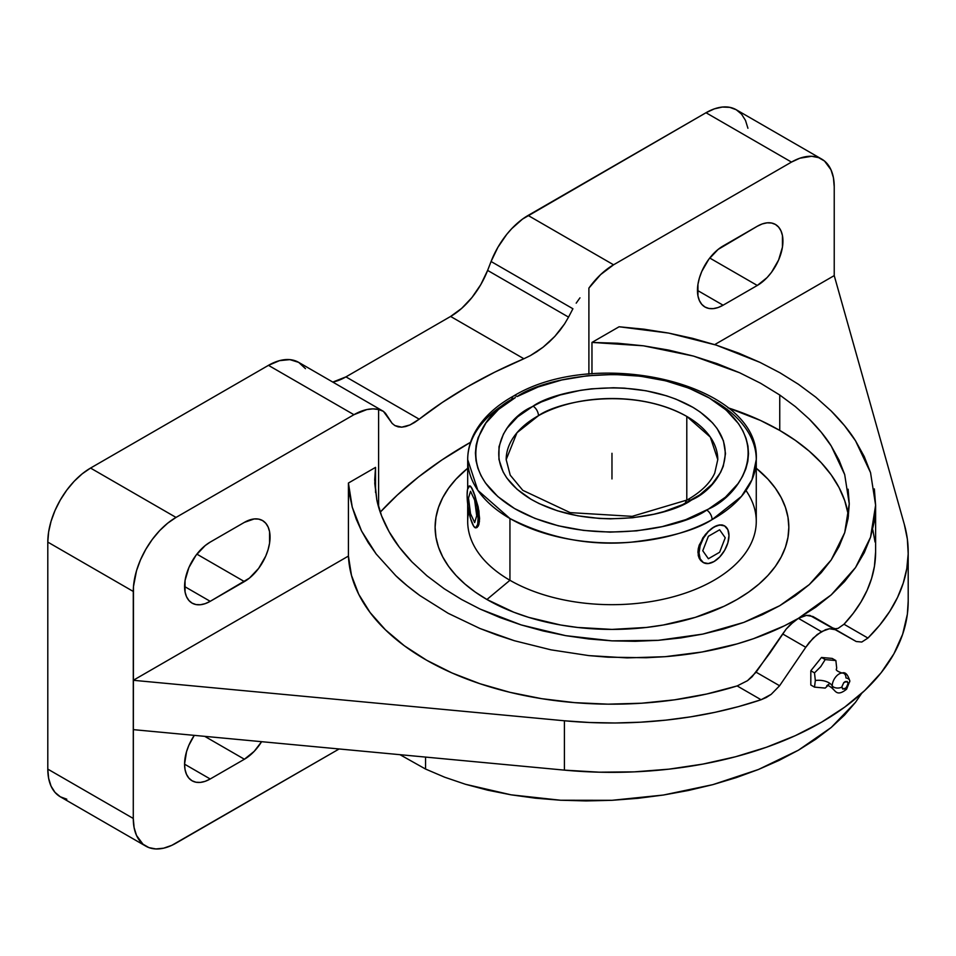 <?xml version="1.0" encoding="UTF-8"?>
<svg xmlns="http://www.w3.org/2000/svg" width="956" height="956" viewBox="0 0 956 956"><rect width="100%" height="100%" fill="white"/><g stroke="black" fill="none" stroke-linecap="round" stroke-linejoin="round"><path stroke-width="1.43" d="M706.723 510.074L708.539 509.046C741.187 494.766 778.244 439.067 708.551 397.565C636.66 357.556 542.183 378.492 517.22 396.525A7.732 4.386 -119.1 0 0 513.456 396.083A7.732 4.386 -119.1 0 0 511.854 399.632A144.296 83.303 180 0 0 467.687 459.621C467.711 450.611 469.91 441.899 474.26 433.498C482.123 418.716 495.196 406.24 513.456 396.083A7.732 4.386 60.9 0 1 517.22 396.525L538.097 387.001L561.77 379.986L587.354 375.756L613.872 374.465L640.317 376.186L665.687 380.823L689.025 388.208L709.424 398.078L726.13 410.04L738.498 423.639L742.896 430.893L746.062 438.374L747.939 445.986L748.524 453.67L747.819 461.354L745.811 468.954L742.537 476.411L738.02 483.64L725.425 497.18L708.539 509.046L685.858 519.61L662.173 526.625L636.6 530.855L610.071 532.134L583.626 530.425L558.256 525.788L534.93 518.391L514.519 508.532L497.825 496.57L485.457 482.971L481.047 475.706L477.892 468.237L476.004 460.625L475.419 452.941L476.136 445.257L478.131 437.657L485.935 422.958L498.518 409.431L515.415 397.553C482.756 411.833 445.699 467.532 515.404 509.046C587.295 549.043 681.771 528.106 706.723 510.074A7.732 4.386 60.9 0 1 712.101 519.61A7.732 4.386 -119.1 0 0 706.723 510.074M714.001 400.707A144.296 83.303 180 0 1 756.268 459.621L752.037 479.637L741.474 496.367L712.101 519.61A144.296 83.303 180 0 1 509.942 518.522L509.942 580.28L486.915 599.496A176.86 102.113 0 0 0 726.046 605.327A176.86 102.113 0 0 0 756.268 468.249L767.955 479.159L775.376 488.217L781.219 497.646L785.438 507.373L787.983 517.28L788.831 527.294L787.983 537.296L785.438 547.214L781.219 556.93L775.376 566.37L767.955 575.428L759.028 584.02L748.691 592.075L737.028 599.496L724.17 606.224L695.347 617.349L663.309 625.009L646.483 627.435L611.971 629.407L577.472 627.435L560.634 625.009L528.608 617.349L513.719 612.198L486.915 599.496L509.942 580.28A144.296 83.303 0 0 0 667.192 598.337A144.296 83.303 0 0 0 756.268 521.367L756.268 459.621A144.296 83.303 180 0 1 712.101 519.61C695.526 530.329 668.423 537.858 630.793 542.219C588.896 545.984 548.613 538.085 509.942 518.522L477.857 490.344L467.687 459.621A144.296 83.303 180 0 0 509.942 518.522L509.942 580.28A144.296 83.303 180 0 1 468.787 511.113M506.178 459.621L510.241 475.18L522.801 490.332L570.146 512.619L632.143 516.348L687.101 500A7.732 4.386 60.8 0 1 690.877 500.442C670.013 515.678 590.342 532.934 531.01 499.259C473.698 464.425 504.947 418.728 531.691 406.945L533.078 406.169A7.732 4.386 60.8 0 1 538.455 415.693L516.981 432.721L506.178 459.621A105.805 61.088 180 0 1 538.455 415.693A105.805 61.088 180 0 1 686.79 416.422L686.79 500.179L686.79 416.422A105.805 61.088 180 0 1 717.777 459.621L710.32 437.095L686.79 416.422C631.032 385.411 557.754 401.687 538.455 415.693A7.732 4.386 -119.2 0 0 533.078 406.169C553.93 390.932 633.613 373.677 692.945 407.352C750.245 442.174 719.008 487.871 692.264 499.653L690.877 500.442A7.732 4.386 -119.2 0 0 687.101 500A7.732 4.386 -119.2 0 0 685.5 503.25M836.357 669.511A14.507 8.377 180 0 1 836.703 668.148L835.867 660.548L825.183 659.592L820.714 666.679L814.5 672.881L815.337 680.493A14.507 8.377 180 0 1 832.246 685.834A9.691 5.593 -60 0 1 841.483 673.084A9.691 5.593 -60 0 1 845.952 677.923A5.808 3.346 0 0 1 849.812 681.019A5.808 3.346 180 0 1 848.103 683.444A5.808 3.346 0 0 0 849.812 681.019M836.369 669.439A14.507 8.377 0 0 1 836.703 668.148L835.867 660.548L832.186 658.421L821.503 657.465L832.186 658.421L835.867 660.548L825.183 659.592L821.503 657.465L810.819 670.765L810.819 685.01L814.5 687.125L815.337 680.493L814.5 687.125L810.819 685.01L810.819 670.765L814.5 672.881L810.819 670.765L821.503 657.465L825.183 659.592L820.714 666.679L814.5 672.881L815.337 680.493A14.507 8.377 0 0 1 832.246 685.834A9.691 5.593 -60 0 0 833.369 689.515A9.691 5.593 -60 0 1 832.246 685.834A5.808 3.346 0 0 0 841.818 687.077C843.909 690.555 846.012 689.336 848.103 683.444L846.168 687.914L842.738 689.109L841.818 687.077L843.754 682.596L847.183 681.401L848.103 683.444C846.012 679.967 843.909 681.174 841.818 687.077A5.808 3.346 180 0 1 832.246 685.834A9.691 5.593 -60 0 1 841.483 673.084M376.795 499.761L374.704 479.9L375.541 467.376L375.541 492.507L375.541 467.376L374.764 483.521L376.795 499.761L381.599 515.905L389.128 531.775C382.95 520.65 378.851 509.978 376.795 499.761M411.952 561.913C401.855 551.218 394.242 541.18 389.128 531.775L399.285 547.167L411.952 561.913L426.974 575.823L411.952 561.913M444.193 588.741L426.974 575.823L444.193 588.741L461.449 599.436L444.193 588.741M480.151 609.091L461.449 599.436L480.151 609.091L500.119 617.612L521.175 624.925L480.151 609.091M565.689 635.656L521.175 624.925L543.092 630.96L565.689 635.656L588.717 638.967L611.971 640.855L565.689 635.656M658.266 640.329L611.971 640.855L635.226 641.309L658.266 640.329L680.851 637.915L702.78 634.103L658.266 640.329M743.804 622.404L702.78 634.103L723.823 628.917L743.804 622.404L762.506 614.648L779.749 605.698L743.804 622.404M809.266 584.606L779.749 605.698L795.392 595.648L809.266 584.606L821.24 572.68L831.194 559.965L809.266 584.606M844.698 532.695L831.194 559.965L839.033 546.593L844.698 532.695L848.103 518.415L849.251 503.86L844.698 532.695M848.45 516.049A237.279 136.995 0 0 0 779.749 430.427L779.749 395.007L795.392 406.635L809.266 419.075C818.706 428.623 826.008 437.573 831.194 445.938L844.698 474.57L849.251 503.86L848.103 489.209M844.698 474.57L839.033 460.099L831.194 445.938L821.24 432.22L809.266 419.075L795.392 406.635L779.749 395.007L760.558 383.236L739.609 372.744L717.143 363.65L693.447 356.074L668.782 350.111L643.448 345.809L617.731 343.24L591.967 342.427L619.082 326.773L668.626 333.082L716.14 345.08L759.924 362.348L779.917 372.756L798.391 384.252L815.767 397.158L831.182 410.984C841.674 421.584 849.788 431.538 855.548 440.835L870.546 472.646L875.612 505.198L870.546 537.236L855.548 567.529L831.182 594.919L798.391 618.341L821.443 631.641L829.45 628.713L836.01 629.837L812.899 616.489L806.398 615.389L798.391 618.341L794.185 621.197L786.155 629.12L782.665 633.947L805.777 647.284L813.102 638.154L821.443 631.641L798.391 618.341L806.398 615.389L809.899 615.425L856.218 641.512L836.01 629.837L829.45 628.713L825.554 629.693L817.213 634.509L809.218 642.468L805.777 647.284L782.665 633.947L756.1 672.188L779.594 685.751L805.777 647.284L779.594 685.751L771.181 694.343L766.246 697.51L761.084 699.744L737.148 685.93L747.496 680.684L756.1 672.188L779.594 685.751L771.181 694.343L761.084 699.744A296.229 171.028 180 0 1 564.41 720.776L564.41 770.13A296.229 171.028 0 0 0 908.2 601.324L908.2 551.971A296.229 171.028 180 0 1 867.94 638.058L861.774 642.038L856.218 641.512M855.548 702.254L861.715 693.291L855.548 702.254L831.182 727.504L844.483 715.136L855.548 702.254M798.391 750.209L831.182 727.504L815.767 739.227L798.391 750.209L758.443 769.496L779.224 760.331L798.391 750.209M712.865 784.637L758.443 769.496L736.251 777.622L712.865 784.637L663.404 795.034L688.511 790.457L712.865 784.637M611.971 800.303L663.404 795.034L637.819 798.332L611.971 800.303L560.539 800.232L586.136 800.937L611.971 800.303M511.09 794.83L560.539 800.232L535.444 798.188L511.09 794.83L465.5 784.29L487.691 790.182L511.09 794.83M444.719 777.228L465.5 784.29L444.719 777.228L425.551 769.042L444.719 777.228M425.551 757.08L425.551 769.042L425.551 757.08M745.991 490.5A144.296 83.303 180 0 1 691.355 590.939A144.296 83.303 180 0 1 509.942 580.28A144.296 83.303 0 0 1 467.687 521.367L467.687 503.979M698.25 555.52L698.25 548.768L699.23 545.087L705.349 534.5L711.037 528.967L716.904 525.585L721.995 524.892L724.051 525.609L719.581 524.892L714.001 526.971L719.737 524.987L724.6 525.931L727.839 529.66L728.986 535.623L727.839 542.9L724.6 550.381L719.737 556.942L713.989 561.566A21.175 12.225 -60 0 1 703.413 562.606A21.175 12.225 -60 0 1 699.027 552.915L697.928 552.281L699.23 558.328L698.25 555.52M700.796 560.622L699.23 558.328L702.863 562.295L700.796 560.622M714.013 561.554L708.277 563.55L703.413 562.606L700.174 558.878L699.027 552.915L700.174 545.637L703.413 538.156L708.277 531.596L714.001 526.971A21.175 12.225 -60 0 1 724.6 525.931A21.175 12.225 -60 0 1 727.839 542.9A21.175 12.225 -60 0 1 714.001 561.566L716.88 559.523M471.583 521.546L472.599 524.211A21.175 4.481 81.2 0 1 467.114 495.112L467.532 489.388L469.551 485.983L471.535 487.656L474.702 495.471L477.152 507.134L478.084 518.738L477.665 524.45L475.646 527.867L473.674 526.194L470.495 518.379L468.046 506.716L467.114 495.112A21.175 4.481 81.2 0 1 469.36 485.995A21.175 4.481 81.2 0 1 472.599 489.627A21.175 4.481 81.2 0 1 477.809 512.775A21.175 4.481 81.2 0 1 475.837 527.855A21.175 4.481 81.2 0 1 472.599 524.211L473.722 526.182M711.025 562.905L714.001 561.566M814.5 687.125L825.183 688.081L828.398 685.129L825.183 688.081L814.5 687.125M533.078 406.169L517.638 416.828L507.17 428.085L503.418 434.108L499.02 446.631L498.936 459.418L503.131 471.965L506.8 478L517.1 489.317L531.01 499.259L539.148 503.597L557.444 510.791L577.794 515.81L599.46 518.451L610.514 518.845L632.573 517.77L653.844 514.232L663.942 511.58L682.536 504.66L699.708 494.909L712.017 484.298L720.537 472.503L723.262 466.301L725.508 453.586L723.453 440.859L717.143 428.611L712.471 422.803L700.318 412.12L692.945 407.352L675.964 399.154L666.511 395.808L646.148 390.789L624.495 388.148L613.429 387.754L591.37 388.841L580.591 390.311L560.013 395.019L541.407 401.95L533.078 406.169M698.25 548.768L697.928 552.281L699.027 552.915A21.175 12.225 -60 0 1 714.001 526.971L708.097 531.512L702.863 537.846L698.25 548.768M470.017 485.911L471.583 487.644L474.917 495.447L478.956 511.03L479.422 521.665L477.223 527.389L476.112 527.796L478.191 526.194L478.944 524.258L479.589 518.51L478.203 506.979L473.734 492.28L470.722 486.389L469.48 486.234M875.612 551.899L874.429 566.358L871.597 578.428L867.104 590.318L860.986 601.969L853.266 613.298L844.005 624.244L838.113 628.367L835.305 628.749L832.736 627.949L835.305 628.749L838.113 628.367L844.005 624.244L867.94 638.058L861.774 642.038M467.687 468.249A176.86 102.113 0 0 0 486.915 599.496L475.263 592.075L464.927 584.02L456 575.428L448.579 566.37L442.736 556.93L438.517 547.214L435.972 537.296L435.111 527.294L435.972 517.28L438.517 507.373L442.736 497.646L448.579 488.217L456 479.159L467.687 468.249M874.346 488.91L875.612 505.198L875.612 551.971A263.641 152.207 0 0 1 844.005 624.244L867.94 638.058L879.807 625.033L889.701 611.458L897.529 597.452L903.253 583.112L906.802 568.533L908.188 553.835L907.364 539.124L904.352 524.509A296.229 171.028 180 0 1 908.2 551.971M399.966 754.678L425.551 769.042L399.966 754.678M305.466 368.658L298.678 362.36A60.443 34.894 120 0 0 268.457 365.347L353.935 414.701A60.443 34.894 -60 0 1 378.612 409.515L378.612 507.039L378.612 409.515L372.971 408.881L366.877 409.55L353.935 414.701L176.024 517.423L167.682 523.183L159.664 530.616L152.279 539.447L145.802 549.33L140.484 559.869L136.529 570.684L133.482 586.494L133.278 818.467L133.278 729.631L564.41 770.13L564.41 720.776L133.278 680.29L564.41 720.776L589.733 722.509L615.21 722.987L640.675 722.186L665.914 720.131L690.758 716.833L715.028 712.316L738.522 706.603L761.084 699.744L737.148 685.93L706.651 694.02L674.625 699.816L641.572 703.222L608.04 704.166L574.58 702.636L541.717 698.681L510.002 692.335L479.936 683.719L452.009 672.964L426.675 660.249L404.352 645.778L385.388 629.777L370.103 612.521L358.727 594.285L351.473 575.369L348.426 556.069L133.278 680.29L133.278 729.631L564.41 770.13L599.269 772.185L634.294 771.862L669.009 769.15L702.923 764.083L735.57 756.746L766.485 747.233L795.249 735.69L821.443 722.258L844.698 707.129L864.714 690.531L881.181 672.677L893.896 653.832L902.655 634.246L907.364 614.206L908.2 601.049M872.84 529.923L875.051 542.028M904.352 524.509L834.23 275.603L714.682 344.614L834.23 275.603L904.352 524.509M875.612 505.198L874.346 521.355L870.546 537.236L864.26 552.676L855.548 567.529L844.483 581.654L831.182 594.919L815.767 607.18L798.391 618.341L784.35 625.833L753.579 638.656L737.04 643.914L702.051 652.004L665.149 656.688L646.232 657.74L607.944 657.19L588.788 655.601L550.931 649.829L514.376 640.723L496.821 634.963L479.876 628.462L448.173 613.31L419.947 595.6L407.316 585.885L395.772 575.679L376.174 554.002L368.215 542.638L361.559 530.998L356.23 519.156L352.25 507.17L348.426 483.031L348.426 556.069A263.641 152.207 0 0 0 737.148 685.93L747.496 680.684L752.109 676.764L769.7 653.366L786.155 629.12L790.038 624.842L798.391 618.341C780.311 628.785 759.853 637.317 737.04 643.914C714.885 650.331 690.925 654.597 665.149 656.688L627.124 657.895L588.788 655.601L550.931 649.829L514.376 640.723L479.876 628.462L448.173 613.31L419.947 595.6C409.837 588.191 401.771 581.547 395.772 575.679L376.174 554.002L361.559 530.998L352.25 507.17L349.645 495.112L348.426 483.031L375.541 467.376L348.426 483.031L348.426 556.069L133.278 680.29L133.278 591.453A60.443 34.894 -60 0 1 176.024 517.423L353.935 414.701L268.457 365.347L90.545 468.07L176.024 517.423L90.545 468.07A60.443 34.894 120 0 0 47.8 542.1L133.278 591.453L47.8 542.1L47.8 769.114L133.278 818.467L134.103 827.621L136.529 835.484L142.982 844.184L148.909 847.602L155.876 848.952L163.619 848.187L171.829 845.331L339.141 748.966L176.024 843.144A60.443 34.894 -60 0 1 145.802 846.144A60.443 34.894 -60 0 1 133.278 818.467L47.8 769.114A60.443 34.894 120 0 0 60.324 796.79L66.8 799.192M848.103 513.862L844.698 500.562L839.033 487.524L831.194 474.869L821.24 462.716L809.266 451.184L795.392 440.381L779.749 430.427A237.279 136.995 0 0 0 727.97 407.782L760.558 420.485L779.749 430.427L779.749 395.007L760.558 383.236L739.609 372.744L693.447 356.074L643.448 345.809L591.967 342.427L591.967 373.868L591.967 342.427L619.082 326.773L643.997 329.199L668.626 333.082L692.742 338.388L716.14 345.08L738.594 353.087L759.924 362.348L779.917 372.756L798.391 384.252L815.767 397.158L831.182 410.984L844.483 425.599L855.548 440.835L864.26 456.574L870.546 472.646M380.237 512.177L397.326 495.041L418.477 476.996L441.959 459.932L470.543 442.27A495.638 286.155 0 0 0 380.237 512.177M588.896 288.103L588.896 374.143L588.896 288.103A60.443 34.894 -60 0 1 613.573 264.8L600.631 274.599L588.896 288.103M576.193 303.16L579.969 297.83L576.193 303.16M568.545 317.117L572.919 308.752L568.545 317.117L487.62 270.405L491.073 261.502L572.919 308.752L491.073 261.502L487.62 270.405L568.545 317.117L564.602 323.857L568.545 317.117M560.025 330.274L564.602 323.857L554.815 336.404L560.025 330.274M549.15 342.057L554.815 336.404L543.116 347.183L549.15 342.057M536.794 351.748L543.116 347.183L530.365 355.608L536.794 351.748M523.876 358.751L530.365 355.608L523.876 358.751L450.611 316.448A60.443 34.894 120 0 0 487.62 270.405L480.832 284.541L471.977 297.495L461.664 308.382L450.611 316.448L523.876 358.751L494.838 372.111L467.615 386.69L442.353 402.416L419.206 419.182A495.638 286.155 180 0 1 523.876 358.751M414.498 422.504L419.206 419.182L345.941 376.879L450.611 316.448L345.941 376.879L419.206 419.182L410.005 424.942L414.498 422.504M405.726 426.519L410.005 424.942L401.759 427.165L405.726 426.519M398.162 426.866L401.759 427.165L394.924 425.599L398.162 426.866M145.802 846.144L60.324 796.79L55.006 792.381L51.05 786.131L48.625 778.268L47.8 769.114L47.8 542.1L48.625 531.99L51.05 521.331L55.006 510.516L60.324 499.976L66.8 490.093L74.186 481.262L82.204 473.829L90.545 468.07L268.457 365.347L279.511 360.651L289.823 359.623L298.678 362.36L383.404 411.343L378.612 409.515L383.404 411.343L385.483 413.291L392.163 423.412L394.912 425.599M261.597 741.689L254.224 751.332L244.401 759.243L210.212 778.985L205.205 781.315L200.401 782.402L195.968 782.223L192.084 780.789L188.894 778.136L186.528 774.384L185.058 769.676L184.568 764.179L186.528 751.727L188.894 745.238L194.283 735.367A36.268 20.936 -60 0 0 192.084 780.789L192.084 780.789A36.268 20.936 -60 0 0 210.212 778.985L244.401 759.243L204.739 736.347L244.401 759.243A36.268 20.936 -60 0 0 261.597 741.689M834.23 275.603L834.23 186.767L833.405 177.613L830.967 169.75L824.526 161.05L818.599 157.632L811.632 156.282L799.825 158.218L791.484 162.09L613.573 264.8L791.484 162.09A60.443 34.894 -60 0 1 821.706 159.09A60.443 34.894 -60 0 1 834.23 186.767L834.23 275.603M757.295 285.462L723.095 305.203L718.099 307.533L713.284 308.621L708.85 308.441L704.966 307.007L701.776 304.355L699.41 300.602L697.952 295.894L697.952 284.338L699.41 277.945L701.776 271.456L708.85 259.196L718.099 249.444L757.295 226.249L762.291 223.919L767.106 222.832L771.54 223.011L775.424 224.445L778.614 227.098L780.98 230.85L782.45 235.558L782.45 247.114L778.614 259.996L771.54 272.257L767.106 277.551L757.295 285.462L709.746 258.024L757.295 285.462A36.268 20.936 -60 0 0 780.98 253.507A36.268 20.936 -60 0 0 775.424 224.445A36.268 20.936 -60 0 0 757.295 226.249L723.095 245.979A36.268 20.936 -60 0 0 699.41 277.945A36.268 20.936 -60 0 0 704.966 307.007A36.268 20.936 -60 0 0 723.095 305.203L757.295 285.462M210.212 542.1L244.401 522.358L254.224 518.941L258.658 519.12L262.541 520.554L265.732 523.207L268.098 526.959L269.556 531.667L269.556 543.223L268.098 549.616L265.732 556.105L258.658 568.366L249.408 578.117L210.212 601.324L205.205 603.642L200.401 604.73L195.968 604.551L192.084 603.116L188.894 600.476L186.528 596.723L185.058 592.003L185.058 580.447L188.894 567.565L195.968 555.317L205.205 545.553L210.212 542.1A36.268 20.936 -60 0 0 186.528 574.054A36.268 20.936 -60 0 0 192.084 603.116L192.084 603.116A36.268 20.936 -60 0 0 210.212 601.324L244.401 581.583L196.864 554.133L244.401 581.583A36.268 20.936 -60 0 0 268.098 549.616A36.268 20.936 -60 0 0 262.541 520.554A36.268 20.936 -60 0 0 244.401 522.358L210.212 542.1M706.006 112.736L791.484 162.09L706.006 112.736L528.094 215.447L613.573 264.8L528.094 215.447A60.443 34.894 120 0 0 491.073 261.502L497.873 247.353L506.716 234.399L511.735 228.651L522.514 219.091L706.006 112.736A60.443 34.894 120 0 1 736.228 109.737L729.751 107.347L722.366 107.048L714.347 108.864L706.006 112.736M394.924 425.599L392.163 423.412L383.404 411.343M332.819 382.065A60.443 34.894 120 0 0 345.941 376.879L332.819 382.065M184.568 764.179L210.212 778.985L184.568 764.179M697.462 290.397L723.095 305.203L697.462 290.397M184.568 586.518L210.212 601.324L184.568 586.518M747.927 128.259L745.489 120.396L741.545 114.146L736.228 109.737L821.706 159.09M611.971 478.932L611.971 453.299M719.617 529.791L708.384 536.28L702.768 550.752L708.384 558.746L719.617 552.257L725.234 537.786L719.617 529.791M474.654 500.119L470.543 491.265L468.488 498.064L470.543 513.731L474.654 522.585L476.709 515.786L474.654 500.119M513.456 396.083C596.604 345.606 760.546 383.535 756.268 459.621M829.939 683.432L826.785 685.727C827.633 684.998 829.677 686.038 832.915 688.846C835.759 691.642 837.731 696.315 846.622 689.168L849.812 681.078C847.841 674.422 845.259 671.733 842.045 673.024C838.006 671.65 836.082 670.395 836.273 669.284L836.333 670.037M687.101 500C701.035 492.017 710.248 483.043 714.741 473.077L717.777 459.621M467.687 488.683L467.687 459.621"/></g></svg>
